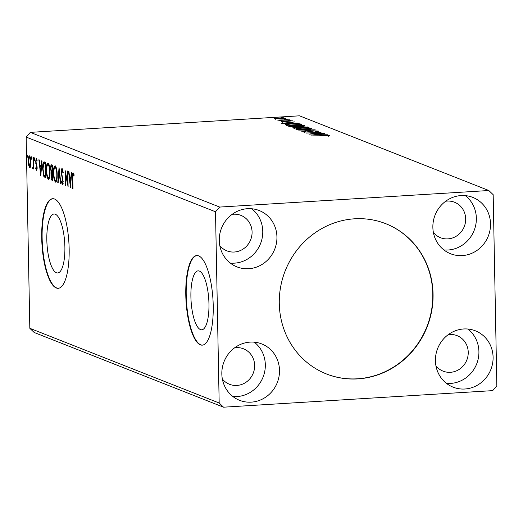 <?xml version="1.0" encoding="UTF-8"?>
<svg xmlns="http://www.w3.org/2000/svg" width="523" height="523" viewBox="0 0 523 523"><rect width="100%" height="100%" fill="white"/><g stroke="black" fill="none" stroke-linecap="round" stroke-linejoin="round"><path stroke-width="0.78" d="M433.07 294.122A80.777 76.286 111.5 0 0 385.824 223.713A80.777 76.286 111.5 0 0 279.282 303.582A80.777 76.286 111.5 0 0 326.535 373.991A80.777 76.286 111.5 0 0 433.07 294.122M326.398 373.938A80.777 76.286 111.5 0 0 432.796 294.011A80.777 76.286 111.5 0 0 385.686 223.654M208.958 303.889A29.53 8.878 -93.5 0 0 198.119 270.855A29.53 8.878 -93.5 0 0 190.902 296.77A29.53 8.878 -93.5 0 0 201.747 329.804A29.53 8.878 -93.5 0 0 208.958 303.889M64.885 247.052A29.53 8.878 -93.5 0 0 54.046 214.018A29.53 8.878 -93.5 0 0 46.828 239.926A29.53 8.878 -93.5 0 0 57.667 272.96A29.53 8.878 -93.5 0 0 64.885 247.052M69.154 248.928A44.873 13.493 -93.5 0 0 52.673 198.72A44.873 13.493 -93.5 0 0 41.709 238.102A44.873 13.493 -93.5 0 0 58.184 288.304A44.873 13.493 -93.5 0 0 69.154 248.928M52.888 198.714A44.873 13.493 -93.5 0 0 42.134 238.076A44.873 13.493 -93.5 0 0 58.399 288.291M213.227 305.765A44.873 13.493 -93.5 0 0 196.753 255.564A44.873 13.493 -93.5 0 0 185.783 294.939A44.873 13.493 -93.5 0 0 202.257 345.147A44.873 13.493 -93.5 0 0 213.227 305.765M196.962 255.557A44.873 13.493 -93.5 0 0 186.208 294.913A44.873 13.493 -93.5 0 0 202.473 345.128M222.347 378.979A19.07 18.011 111.5 0 0 229.486 384.281A19.07 18.011 111.5 0 0 254.642 365.42A19.07 18.011 111.5 0 0 243.489 348.795A19.07 18.011 111.5 0 0 234.65 347.788M232.088 214.378A19.07 18.011 -68.5 0 1 240.926 215.378A19.07 18.011 -68.5 0 1 252.079 232.003A19.07 18.011 -68.5 0 1 226.93 250.863A19.07 18.011 -68.5 0 1 219.784 245.562M433.377 232.428A19.07 18.011 111.5 0 0 440.523 237.723A19.07 18.011 111.5 0 0 465.673 218.869A19.07 18.011 111.5 0 0 454.52 202.244A19.07 18.011 111.5 0 0 445.681 201.237M448.244 334.648A19.07 18.011 -68.5 0 1 457.082 335.655A19.07 18.011 -68.5 0 1 468.235 352.28A19.07 18.011 -68.5 0 1 443.079 371.14A19.07 18.011 -68.5 0 1 435.94 365.839M493.091 357.216A30.295 28.608 111.5 0 0 475.374 330.811A30.295 28.608 111.5 0 0 435.424 360.765A30.295 28.608 111.5 0 0 453.14 387.17A30.295 28.608 111.5 0 0 493.091 357.216M446.452 383.352A30.295 28.608 111.5 0 0 478.918 351.626A30.295 28.608 111.5 0 0 467.882 329.032M432.861 227.348A30.295 28.608 -68.5 0 1 472.812 197.4A30.295 28.608 -68.5 0 1 490.528 223.805A30.295 28.608 -68.5 0 1 450.578 253.753A30.295 28.608 -68.5 0 1 432.861 227.348M465.32 195.622A30.295 28.608 -68.5 0 1 476.355 218.209A30.295 28.608 -68.5 0 1 443.89 249.942M276.935 236.939A30.295 28.608 111.5 0 0 259.218 210.534A30.295 28.608 111.5 0 0 219.268 240.488A30.295 28.608 111.5 0 0 236.984 266.893A30.295 28.608 111.5 0 0 276.935 236.939M230.297 263.082A30.295 28.608 111.5 0 0 262.762 231.349A30.295 28.608 111.5 0 0 251.726 208.755M221.83 373.899A30.295 28.608 -68.5 0 1 261.781 343.951A30.295 28.608 -68.5 0 1 279.498 370.356A30.295 28.608 -68.5 0 1 239.547 400.304A30.295 28.608 -68.5 0 1 221.83 373.899M254.289 342.173A30.295 28.608 -68.5 0 1 265.324 364.76A30.295 28.608 -68.5 0 1 232.859 396.493M323.567 133.11L308.988 134.176L317.736 132.541L306.216 133.084L321.168 132.162L312.447 133.796L323.574 133.28M315.192 129.809L301.784 131.338L311.551 130.018L298.64 130.096L315.192 129.809M293.096 127.913C292.481 127.612 293.344 127.39 295.698 127.246L302.392 126.69L308.727 127.259L293.776 128.181L292.821 127.717M300.47 123.997L301.588 124.441L286.637 125.363L285.303 124.592L291.344 123.722C295.606 123.435 298.646 123.526 300.47 123.997L300.483 124.507M274.523 118.832L275.327 118.329L278.851 117.95L285.833 118.139C286.094 118.538 284.675 118.832 281.564 119.015L274.346 118.688M289.827 119.8L278.903 120.473L280.138 120.231L277.7 120.087L289.827 119.8M281.269 121.493L288.709 120.715L292.645 120.826L284.839 121.598L281.184 121.428M282.557 122.251L282.59 121.643M329.699 135.575L313.48 135.954L329.817 135.457M328.196 135.817L328.163 135.45M488.822 190.516L299.463 115.812L30.334 132.365L26.15 137.072L29.824 328.3L34.178 332.484L223.537 407.188L492.666 390.635L496.85 385.928L493.176 194.7L488.822 190.516L219.693 207.069L30.334 132.365M281.649 123.395L294.998 121.839L291.102 122.487L292.449 123.023L298.136 123.082L281.649 123.395M288.389 120.283L290.88 120.127L288.35 120.251M280.936 117.342L283.433 117.191L280.897 117.309M285.558 119.166L288.049 119.009L285.519 119.133M288.859 126.416C288.513 125.853 290.507 125.448 294.841 125.193C299.091 124.919 302.327 125.004 304.549 125.435C304.863 125.984 302.882 126.389 298.607 126.644C294.371 126.919 291.121 126.841 288.859 126.416L288.611 126.213M296.005 129.233C295.652 128.671 297.646 128.266 301.987 128.011C306.23 127.736 309.466 127.821 311.695 128.253C312.009 128.802 310.028 129.207 305.752 129.462C301.516 129.737 298.267 129.658 296.005 129.233L295.75 129.031M318.625 131.208L316.435 131.613L315.376 131.541L317.115 131.09L313.911 130.985L307.23 132.071L302.882 131.946L304.484 131.423L305.694 131.482L304.419 131.848L306.792 131.927L313.565 130.835L318.755 131.09M317.206 132.038L317.115 131.09M304.366 132.685L304.425 132.123M311.322 135.097L324.678 133.548L320.782 134.195L322.129 134.731L327.816 134.79L311.322 135.097M30.694 166.137L29.733 167.628L28.7 165.36L28.262 161.176C28.19 157.946 28.602 156.174 29.504 155.854C30.432 156.887 30.916 159.018 30.975 162.241L30.694 166.137M32.942 167.51L33.42 165.261L33.328 157.56L33.694 157.704L33.917 169.079L33.544 168.936L33.511 167.262L32.903 168.883L32.616 168.38L32.772 167.242L33.838 167.458M36.427 168.883L36.649 166.425L35.603 161.522L36.316 158.541L37.107 160.384L36.917 161.352L36.388 159.953L35.969 161.607L37.126 167.582L36.479 170.289L35.734 168.393L35.93 167.497L36.427 168.883L37.329 168.837M44.337 161.908L45.455 162.346L45.756 177.912L43.873 176.611L42.644 168.766C42.507 164.248 43.069 161.967 44.337 161.908L43.965 161.836M52.601 165.163L52.895 180.729L52.215 180.461C51.483 180.049 51.091 178.624 51.038 176.166L51.424 173.035L50.587 168.752C50.541 166.183 50.894 164.863 51.64 164.784L52.601 165.163M59.06 167.713L60.903 183.887L60.498 183.73L59.106 171.459L58.164 182.808L57.759 182.645L59.06 167.713M67.434 171.014L67.807 171.165L68.108 186.731L65.48 174.172L65.702 185.783L65.336 185.632L65.035 170.067L67.657 182.599L67.434 171.014M73.952 174.434L73.207 174.479L72.769 178.291L72.972 188.646L72.599 188.502L72.396 177.99C72.194 175.107 72.455 173.401 73.174 172.884L74.116 175.035L73.946 176.159L73.148 174.473L73.998 174.421M219.693 207.069L215.509 211.782L219.176 403.004L29.824 328.3M215.509 211.782L26.15 137.072M70.442 187.652L68.546 171.452L68.944 171.609L69.533 176.794L70.886 177.33L71.285 172.531L71.684 172.695L70.442 187.652M62.852 170.08L62.159 170.125L61.537 172.498L63.178 181.573L62.387 184.867L61.413 181.867L61.681 181.023L62.361 183.272L62.812 181.494L61.165 172.329C61.132 169.995 61.439 168.726 62.1 168.517L63.244 172.342L62.963 173.015L62.074 170.106L62.923 170.053M62.361 183.272L63.296 183.233M57.177 174.623C57.288 179.075 56.739 181.586 55.516 182.154C54.222 180.696 53.549 177.722 53.483 173.244C53.379 168.785 53.941 166.301 55.17 165.784C56.438 167.255 57.112 170.204 57.177 174.623M50.038 171.806C50.149 176.258 49.593 178.768 48.371 179.337C47.083 177.879 46.403 174.904 46.344 170.426C46.233 165.968 46.795 163.483 48.031 162.967C49.299 164.438 49.966 167.386 50.038 171.806M40.768 175.944L38.865 159.744L39.271 159.907L39.859 165.085L41.206 165.621L41.605 160.829L42.01 160.986L40.768 175.944M34.884 159.267L34.603 160.443L34.27 159.025L34.551 157.848L34.884 159.267M32.053 158.149L31.772 159.325L31.72 156.73L32.053 158.149M27.438 156.325L27.15 157.501L27.104 154.906L27.438 156.325M219.176 403.004L223.537 407.188M72.965 188.476L72.599 188.502M73.285 174.466L73.514 173.257M74.044 174.767L73.455 174.8M70.2 178.428L70.036 176.99M71.305 177.304L70.886 177.33M71.193 178.644L69.722 178.454L70.344 183.887L70.755 178.859L69.722 178.454M70.755 183.861L70.344 183.887M71.174 178.84L70.755 178.859M65.937 174.146L65.48 174.172M65.702 185.613L65.336 185.632M68.023 182.573L67.657 182.599M62.891 184.377L62.551 183.279M61.832 181.841L61.413 181.867M63.12 183.227L62.498 183.266M63.178 181.474L62.812 181.494M62.982 179.369L62.551 179.396M62.583 177.637L62.06 177.663M61.537 172.302L61.165 172.329M62.132 170.106L62.433 168.87M60.877 183.704L60.498 183.73M59.485 171.433L59.106 171.459M58.177 182.619L57.759 182.645M56.111 181.939L55.327 180.474M53.856 173.218L53.483 173.244M54.791 167.478L55.405 165.935M56.19 167.393L55.745 167.347M55.758 180.533L56.732 180.389M56.066 167.327L55.216 167.38C54.215 167.785 53.764 169.792 53.856 173.394C53.908 176.944 54.444 179.33 55.464 180.553L56.458 180.527M57.177 174.466L56.811 174.486C56.759 170.949 56.229 168.583 55.216 167.38L55.909 167.301M55.464 180.553C56.451 180.089 56.902 178.062 56.811 174.486M52.888 180.311L52.176 178.859M51.404 176.146L51.038 176.166M52.025 173.871L52.28 172.982L51.424 173.035M52.28 172.982L51.934 172.211M50.96 168.733L50.587 168.752M51.555 166.392L51.993 164.922M52.62 166.373L51.836 166.445C51.247 166.183 50.953 167 50.96 168.903L51.594 171.91L52.372 172.4L52.261 166.615L51.836 166.445L52.62 166.399M52.764 173.891L52.215 173.924C51.659 173.695 51.391 174.479 51.404 176.284L52.496 178.984L52.398 173.996L51.96 173.871L52.816 173.819M52.862 178.964L52.496 178.984M52.764 173.976L52.398 173.996M52.738 172.381L52.372 172.4M52.627 166.589L52.261 166.615M48.972 179.121L48.188 177.657M46.71 170.4L46.344 170.426M47.652 164.66L48.266 163.117M49.044 164.575L48.606 164.529M48.619 177.715L49.593 177.572M48.927 164.51L48.07 164.562C47.077 164.967 46.619 166.974 46.71 170.576C46.763 174.126 47.299 176.513 48.325 177.735L49.319 177.709M50.031 171.649L49.665 171.668C49.62 168.131 49.084 165.765 48.07 164.562L48.763 164.484M48.325 177.735C49.312 177.271 49.757 175.244 49.665 171.668M45.88 177.572L44.73 176.558L43.873 176.611M44.73 176.558L44.337 175.597M43.01 168.739L42.644 168.766M43.814 163.581L44.442 161.947M45.573 163.588L44.592 163.594M45.357 176.166L45.115 163.797L43.736 163.647L43.017 168.916L44.043 175.218L45.723 176.146M45.481 163.771L45.115 163.797M45.481 163.594L43.736 163.647M40.519 166.719L40.356 165.288M41.624 165.595L41.206 165.621M41.513 166.935L40.049 166.745L40.663 172.178L41.082 167.157L40.049 166.745M41.082 172.152L40.663 172.178M41.5 167.131L41.082 167.157M36.956 169.661L36.715 168.877M36.146 168.367L35.734 168.393M37.087 168.844L36.505 168.877M37.12 167.471L36.754 167.491M37.055 166.399L36.649 166.425M36.224 163.3L35.754 163.326M35.969 161.496L35.603 161.522M36.512 159.94L36.695 158.999M34.871 158.985L34.27 159.025M33.91 168.909L33.544 168.936M33.877 167.236L33.511 167.262M33.309 168.334L32.616 168.38M33.479 167.471L33.014 167.504M33.838 165.235L33.42 165.261M32.04 157.868L31.439 157.907M30.295 167.34L29.791 166.249M29.17 165.333L28.7 165.36M28.628 161.156L28.262 161.176M29.412 157.233L30.308 157.181L29.412 157.233L29.791 156.076M29.909 166.216L30.68 166.196M30.968 162.065L30.602 162.091L29.53 157.253C28.87 157.547 28.569 158.9 28.634 161.313L29.706 166.229L30.667 166.196M29.706 166.229C30.367 165.889 30.667 164.51 30.602 162.091M27.425 156.044L26.823 156.083M290.762 123.212L291.115 123.173M291.115 123.212L291.102 122.487M289.729 122.644L285.225 123.16L290.762 123.055L289.729 122.644M282.119 121.624L282.113 121.12M287.147 121.284L287.14 120.865M275.34 119.002L275.327 118.329M279.23 118.093L275.863 118.747L281.204 118.871L284.492 118.218L279.23 118.093M275.765 119.545L275.869 119.054M284.63 119.205L284.492 118.218M286.166 125.174L286.911 125.036M287.8 125.291L299.686 124.389L297.92 123.866L291.71 123.866L286.911 124.579L286.918 125.507M286.911 124.579L287.8 125.121M286.931 125.343L286.918 124.657M289.879 126.625L290.213 126.559M295.207 125.337C291.769 125.54 290.16 125.866 290.376 126.311L298.234 126.501C301.653 126.298 303.255 125.978 303.026 125.533L295.207 125.337M290.219 127.056L290.206 126.167L290.383 126.677M303.235 126.573L303.026 125.533M300.509 127.762L300.666 127.233L306.824 127.207L302.758 126.841L300.666 127.233M307.779 127.318L307.766 126.88M294.423 128.566L294.403 127.677L299.731 127.645L296.09 127.39L294.567 128.128M297.025 129.443L297.352 129.377M302.353 128.155C298.914 128.357 297.299 128.684 297.522 129.129L305.38 129.318C308.799 129.116 310.394 128.795 310.172 128.351L302.353 128.155M297.365 129.874L297.345 128.985L297.528 129.495M310.374 129.39L310.172 128.351M309.544 131.809L309.538 131.45M320.436 134.764L319.403 134.352L314.898 134.869L320.795 134.882M320.795 134.921L320.782 134.195M72.762 177.97L72.396 177.99M52.888 180.415L52.215 180.461M45.749 177.578L45.024 177.624M36.819 165.072L36.257 165.111M33.766 161.359L33.4 161.385M286.081 121.486L286.074 121.14M44.082 163.503L44.939 163.451M328.228 135.509L328.248 136.398"/></g></svg>
